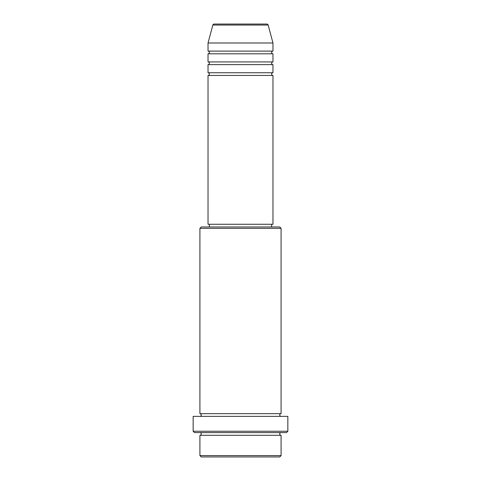 <?xml version="1.0" encoding="UTF-8"?>
<svg xmlns="http://www.w3.org/2000/svg" width="481" height="481" viewBox="0 0 481 481"><rect width="100%" height="100%" fill="white"/><g stroke="black" fill="none" stroke-linecap="round" stroke-linejoin="round"><path stroke-width="0.36" stroke-dasharray="2.4 1.8" d="M208.032 75.457L272.967 75.457M208.032 72.751L272.967 72.751M208.032 64.634L272.967 64.634M208.032 61.929L272.967 61.929M208.032 53.812L272.967 53.812M208.032 51.106L272.967 51.106M199.916 435.305L281.084 435.305M281.084 432.599L199.916 432.599L281.084 432.599M199.916 413.66L281.084 413.66M199.916 416.366L281.084 416.366L199.916 416.366M271.615 224.266L209.385 224.266L271.615 224.266M271.615 226.972L209.385 226.972L271.615 226.972M208.032 42.989L272.967 42.989M266.853 24.05L214.147 24.05M201.268 456.95L279.732 456.95M281.084 455.597L199.916 455.597M194.504 432.599L286.496 432.599M193.152 416.366L287.848 416.366M287.848 431.247L193.152 431.247M199.916 228.325L281.084 228.325M279.732 226.972L201.268 226.972M208.032 224.266L272.967 224.266M212.836 25.054L268.164 25.054"/><path stroke-width="0.72" d="M268.164 25.054L212.836 25.054A1.353 1.353 0 0 1 214.147 24.05L266.853 24.05A1.353 1.353 0 0 1 268.164 25.054L272.967 42.989L208.032 42.989L208.032 51.106A1.353 1.353 0 0 1 209.385 52.459A1.353 1.353 0 0 1 208.032 53.812L208.032 61.929A1.353 1.353 0 0 1 209.385 63.282A1.353 1.353 0 0 1 208.032 64.634L208.032 72.751A1.353 1.353 0 0 1 209.385 74.104A1.353 1.353 0 0 1 208.032 75.457L208.032 224.266L272.967 224.266L272.967 75.457L208.032 75.457M272.967 42.989L272.967 51.106A1.353 1.353 0 0 0 271.615 52.459A1.353 1.353 0 0 0 272.967 53.812L272.967 61.929A1.353 1.353 0 0 0 271.615 63.282A1.353 1.353 0 0 0 272.967 64.634L272.967 72.751A1.353 1.353 0 0 0 271.615 74.104A1.353 1.353 0 0 0 272.967 75.457M279.732 456.95L201.268 456.95L199.916 455.597L281.084 455.597L279.732 456.95M199.916 228.325L201.268 226.972L279.732 226.972L281.084 228.325L199.916 228.325L199.916 413.66A1.353 1.353 0 0 1 201.268 415.013A1.353 1.353 0 0 1 199.916 416.366M286.496 432.599L194.504 432.599L193.152 431.247L287.848 431.247L286.496 432.599M199.916 432.599A1.353 1.353 0 0 1 201.268 433.952A1.353 1.353 0 0 1 199.916 435.305L199.916 455.597M281.084 432.599A1.353 1.353 0 0 0 279.732 433.952A1.353 1.353 0 0 0 281.084 435.305L199.916 435.305M281.084 228.325L281.084 413.66A1.353 1.353 0 0 0 279.732 415.013A1.353 1.353 0 0 0 281.084 416.366M272.967 64.634L208.032 64.634M272.967 72.751L208.032 72.751M209.385 224.266L209.385 226.972M271.615 224.266L271.615 226.972M281.084 413.66L199.916 413.66M287.848 431.247L287.848 416.366L193.152 416.366L193.152 431.247M281.084 435.305L281.084 455.597M212.836 25.054L208.032 42.989M272.967 51.106L208.032 51.106M272.967 53.812L208.032 53.812M272.967 61.929L208.032 61.929"/></g></svg>
